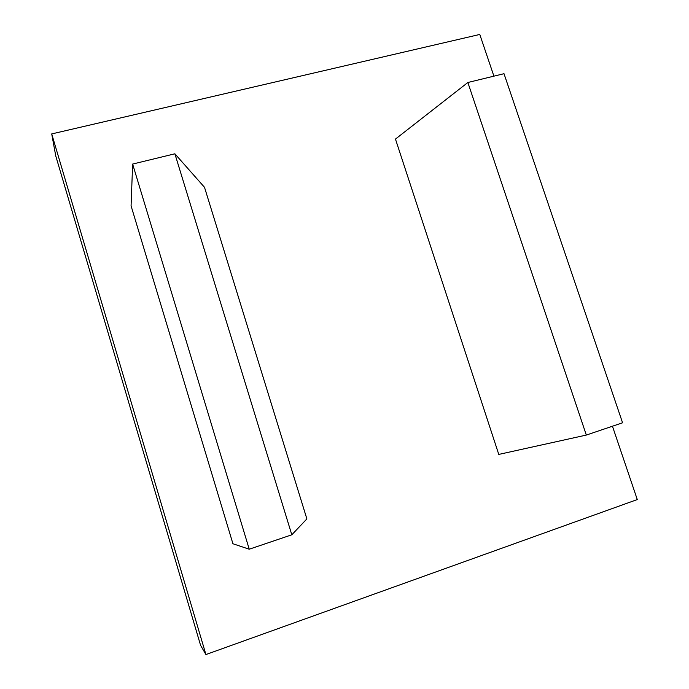 <?xml version="1.0" encoding="UTF-8"?>
<svg xmlns="http://www.w3.org/2000/svg" width="689" height="689" viewBox="0 0 689 689"><rect width="100%" height="100%" fill="white"/><g stroke="black" fill="none" stroke-linecap="round" stroke-linejoin="round"><path stroke-width="1.03" d="M467.857 82.499L586.322 435.069L498.776 454.413L395.46 139.075L467.857 82.499L504.004 73.697L622.572 422.788L586.322 435.069M291.817 534.793L306.881 518.903L204.512 187.313L174.877 153.793L291.817 534.793L249.237 549.211L132.632 164.068L174.877 153.793M249.237 549.211L232.934 543.759L131.074 205.865L132.632 164.068M493.91 76.16L479.785 34.45L51.718 133.916L55.749 155.921L200.594 645.36L205.916 654.55L51.718 133.916M612.452 426.224L637.282 499.559L205.916 654.55"/></g></svg>
